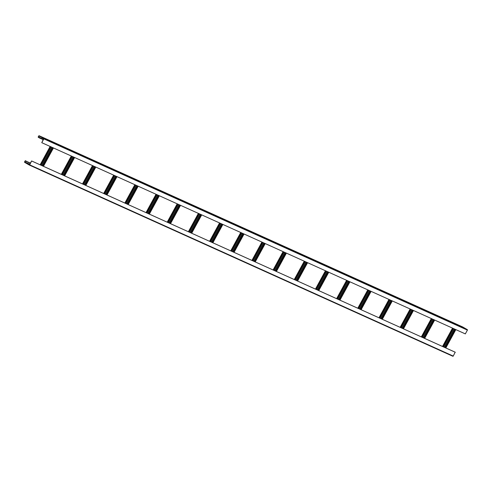 <?xml version="1.0" encoding="UTF-8"?>
<svg xmlns="http://www.w3.org/2000/svg" width="492" height="492" viewBox="0 0 492 492"><rect width="100%" height="100%" fill="white"/><g stroke="black" fill="none" stroke-linecap="round" stroke-linejoin="round"><path stroke-width="0.74" d="M26.316 161.216L25.566 160.779A0.363 0.314 -65.7 0 0 25.123 160.945L24.6 161.899A0.363 0.314 -65.7 0 0 24.698 162.378L29.237 165.011A0.363 0.314 -65.7 0 0 29.686 164.851L31.623 160.964L29.342 164.857L24.735 161.979L25.467 160.933L30.467 163.086M452.818 356.245L29.262 165.023L452.794 356.233A0.363 0.314 -65.7 0 0 453.237 356.073L455.18 352.186L31.623 160.964M31.759 161.044L455.315 352.266M53.45 147.957L43.45 166.302M53.37 147.914L43.364 166.265M41.771 142.68L43.665 138.56L39.108 135.921L38.376 136.967L39.169 137.637L38.339 137.36A0.363 0.314 114.3 0 1 38.241 136.887L38.763 135.927A0.363 0.314 114.3 0 1 39.206 135.767L43.751 138.4A0.363 0.314 114.3 0 1 43.849 138.873L41.771 142.68L465.327 333.902L467.4 330.101A0.363 0.314 114.3 0 0 467.302 329.622L462.763 326.989A0.363 0.314 114.3 0 0 462.738 326.977A0.363 0.314 114.3 0 1 462.738 326.977L39.182 135.755M50.983 146.837L40.977 165.189M51.07 146.88L41.064 165.226M29.569 164.734L27.251 163.559L29.612 164.654M26.224 161.376L30.381 163.246M455.826 329.615L445.826 347.967M455.746 329.578L445.74 347.93M453.36 328.502L443.353 346.848M453.439 328.539L443.44 346.891M434.651 320.058L424.645 338.404M434.565 320.015L424.559 338.367M432.179 318.939L422.173 337.291M432.265 318.976L422.259 337.327M413.471 310.495L403.471 328.841M413.391 310.458L403.385 328.804M411.004 309.382L400.998 327.727M411.084 309.419L401.085 327.764M392.296 300.932L382.29 319.283M392.21 300.895L382.204 319.247M389.824 299.819L379.818 318.164M389.91 299.856L379.904 318.207M371.116 291.375L361.116 309.72M371.036 291.332L361.03 309.683M368.649 290.255L358.643 308.607M368.729 290.292L358.729 308.644M349.941 281.811L339.935 300.163M349.855 281.775L339.849 300.12M347.469 280.698L337.463 299.044M347.555 280.735L337.549 299.081M328.761 272.248L318.761 290.6M328.681 272.211L318.675 290.563M326.294 271.135L316.288 289.481M326.374 271.172L316.374 289.524M307.586 262.691L297.58 281.037M307.5 262.648L297.494 281M305.114 261.572L295.108 279.923M305.2 261.609L295.194 279.96M286.405 253.128L276.406 271.479M286.319 253.091L276.32 271.436M283.939 252.015L273.933 270.36M284.019 252.052L274.019 270.397M265.231 243.565L255.225 261.916M265.145 243.528L255.139 261.879M262.759 242.451L252.753 260.797M262.845 242.488L252.839 260.84M244.05 234.007L234.051 252.353M243.964 233.964L233.964 252.316M241.578 232.888L231.578 251.24M241.664 232.925L231.664 251.277M222.876 224.444L212.87 242.796M222.79 224.407L212.784 242.753M220.404 223.331L210.398 241.677M220.49 223.368L210.484 241.713M201.695 214.881L191.689 233.233M201.609 214.844L191.609 233.196M199.223 213.768L189.223 232.119M199.309 213.805L189.303 232.156M180.521 205.324L170.515 223.669M180.435 205.281L170.429 223.632M178.049 204.205L168.043 222.556M178.135 204.248L168.129 222.593M159.34 195.761L149.334 214.112M159.254 195.724L149.254 214.069M156.868 194.648L146.868 212.993M156.954 194.684L146.948 213.03M138.166 186.197L128.16 204.549M138.08 186.16L128.074 204.512M135.694 185.084L125.688 203.436M135.78 185.121L125.774 203.473M116.985 176.64L106.979 194.986M116.899 176.597L106.899 194.949M114.513 175.521L104.513 193.873M114.599 175.564L104.593 193.91M95.811 167.077L85.805 185.429M95.725 167.04L85.719 185.386M93.339 165.964L83.332 184.309M93.425 166.001L83.419 184.346M74.63 157.514L64.624 175.865M74.544 157.477L64.544 175.828M72.158 156.401L62.158 174.752M72.244 156.438L62.238 174.789M39.083 137.797L43.234 139.666M463.815 327.69L461.699 326.737L463.759 327.795M460.291 326.098L458.169 325.144L460.229 326.202M456.761 324.505L454.639 323.545L456.699 324.609M453.23 322.912L451.109 321.952L453.169 323.016M449.7 321.319L447.579 320.36L449.639 321.424M446.17 319.726L444.048 318.767L446.115 319.831M442.64 318.133L440.524 317.174L442.585 318.238M439.11 316.534L436.994 315.581L439.055 316.639M435.58 314.942L433.464 313.988L435.525 315.046M432.05 313.349L429.934 312.395L431.994 313.453M428.52 311.756L426.404 310.803L428.464 311.86M424.99 310.163L422.874 309.204L424.934 310.267M421.459 308.57L419.344 307.611L421.404 308.675M417.929 306.977L415.814 306.018L417.874 307.082M414.405 305.384L412.284 304.425L414.344 305.489M410.875 303.792L408.754 302.832L410.814 303.896M407.345 302.193L405.224 301.239L407.284 302.297M403.815 300.6L401.693 299.646L403.754 300.704M400.285 299.007L398.169 298.054L400.23 299.111M396.755 297.414L394.639 296.461L396.7 297.519M393.225 295.821L391.109 294.868L393.169 295.926M389.695 294.228L387.579 293.269L389.639 294.333M386.165 292.635L384.049 291.676L386.109 292.74M382.635 291.043L380.519 290.083L382.579 291.147M379.104 289.45L376.989 288.49L379.049 289.554M375.574 287.851L373.459 286.897L375.519 287.955M372.05 286.258L369.929 285.305L371.989 286.362M368.52 284.665L366.399 283.712L368.459 284.77M364.99 283.072L362.868 282.119L364.929 283.177M361.46 281.479L359.338 280.526L361.399 281.584M357.93 279.887L355.808 278.927L357.875 279.991M354.4 278.294L352.284 277.334L354.345 278.398M350.87 276.701L348.754 275.741L350.814 276.805M347.34 275.108L345.224 274.149L347.284 275.212M343.81 273.509L341.694 272.556L343.754 273.613M340.279 271.916L338.164 270.963L340.224 272.021M336.749 270.323L334.634 269.37L336.694 270.428M333.219 268.73L331.104 267.777L333.164 268.835M329.689 267.138L327.574 266.184L329.634 267.242M326.165 265.545L324.043 264.585L326.104 265.649M322.635 263.952L320.513 262.992L322.574 264.056M319.105 262.359L316.983 261.4L319.044 262.464M315.575 260.766L313.453 259.807L315.513 260.871M312.045 259.167L309.923 258.214L311.99 259.272M308.515 257.574L306.399 256.621L308.459 257.679M304.985 255.981L302.869 255.028L304.929 256.086M301.455 254.389L299.339 253.435L301.399 254.493M297.924 252.796L295.809 251.843L297.869 252.9M294.394 251.203L292.279 250.243L294.339 251.307M290.864 249.61L288.749 248.651L290.809 249.715M287.334 248.017L285.219 247.058L287.279 248.122M283.804 246.424L281.688 245.465L283.749 246.529M280.28 244.825L278.158 243.872L280.219 244.93M276.75 243.232L274.628 242.279L276.688 243.337M273.22 241.64L271.098 240.686L273.158 241.744M269.69 240.047L267.568 239.094L269.634 240.151M266.16 238.454L264.044 237.501L266.104 238.558M262.63 236.861L260.514 235.902L262.574 236.966M259.099 235.268L256.984 234.309L259.044 235.373M255.569 233.675L253.454 232.716L255.514 233.78M252.039 232.083L249.924 231.123L251.984 232.187M248.509 230.484L246.394 229.53L248.454 230.594M244.979 228.891L242.863 227.937L244.924 228.995M241.449 227.298L239.333 226.345L241.394 227.402M237.925 225.705L235.803 224.752L237.864 225.81M234.395 224.112L232.273 223.159L234.333 224.217M230.865 222.519L228.743 221.56L230.803 222.624M227.335 220.926L225.213 219.967L227.273 221.031M223.805 219.334L221.683 218.374L223.749 219.438M220.275 217.741L218.159 216.781L220.219 217.845M216.744 216.142L214.629 215.188L216.689 216.252M213.214 214.549L211.099 213.596L213.159 214.653M209.684 212.956L207.569 212.003L209.629 213.061M206.154 211.363L204.039 210.41L206.099 211.468M202.624 209.77L200.508 208.817L202.569 209.875M199.094 208.178L196.978 207.218L199.039 208.282M195.564 206.585L193.448 205.625L195.508 206.689M192.04 204.992L189.918 204.032L191.978 205.096M188.51 203.399L186.388 202.44L188.448 203.503M184.98 201.8L182.858 200.847L184.918 201.911M181.45 200.207L179.328 199.254L181.388 200.312M177.919 198.614L175.804 197.661L177.864 198.719M174.389 197.021L172.274 196.068L174.334 197.126M170.859 195.429L168.744 194.475L170.804 195.533M167.329 193.836L165.214 192.876L167.274 193.94M163.799 192.243L161.683 191.283L163.744 192.347M160.269 190.65L158.153 189.691L160.214 190.755M156.739 189.057L154.623 188.098L156.684 189.162M153.209 187.464L151.093 186.505L153.153 187.569M149.679 185.865L147.563 184.912L149.623 185.97M146.155 184.272L144.033 183.319L146.093 184.377M142.625 182.68L140.503 181.726L142.563 182.784M139.095 181.087L136.973 180.133L139.033 181.191M135.564 179.494L133.443 178.535L135.509 179.598M132.034 177.901L129.919 176.942L131.979 178.006M128.504 176.308L126.389 175.349L128.449 176.413M124.974 174.715L122.859 173.756L124.919 174.82M121.444 173.123L119.328 172.163L121.389 173.227M117.914 171.523L115.798 170.57L117.859 171.628M114.384 169.931L112.268 168.977L114.329 170.035M110.854 168.338L108.738 167.385L110.798 168.442M107.324 166.745L105.208 165.792L107.268 166.85M103.8 165.152L101.678 164.199L103.738 165.257M100.27 163.559L98.148 162.6L100.208 163.664M96.74 161.966L94.618 161.007L96.678 162.071M93.209 160.374L91.088 159.414L93.148 160.478M89.679 158.781L87.558 157.821L89.624 158.885M86.149 157.182L84.034 156.228L86.094 157.286M82.619 155.589L80.504 154.636L82.564 155.693M79.089 153.996L76.973 153.043L79.034 154.101M75.559 152.403L73.443 151.45L75.504 152.508M72.029 150.81L69.913 149.857L71.973 150.915M68.499 149.217L66.383 148.258L68.443 149.322M64.969 147.625L62.853 146.665L64.913 147.729M61.439 146.032L59.323 145.072L61.383 146.136M57.915 144.439L55.793 143.48L57.853 144.543M54.384 142.84L52.263 141.887L54.323 142.944M50.854 141.247L48.733 140.294L50.793 141.352M47.324 139.654L45.203 138.701L47.269 139.759M43.794 138.061L41.679 137.108L43.739 138.166M39.169 137.637L43.321 139.507M29.686 164.851L453.237 356.073M52.829 147.674L42.829 166.025M50.442 146.598L40.442 164.943M51.851 147.231L41.845 165.583M52.582 147.563L42.583 165.915M24.784 162.219L29.723 164.451M24.735 161.979L29.821 164.273M25.258 161.019L30.344 163.319M455.205 329.339L445.205 347.684M452.818 328.256L442.818 346.608M454.227 328.896L444.221 347.241M454.959 329.222L444.959 347.573M434.03 319.775L424.024 338.121M431.644 318.699L421.638 337.045M433.046 319.333L423.046 337.684M433.784 319.665L423.778 338.01M412.849 310.212L402.85 328.564M410.463 309.136L400.463 327.488M411.872 309.769L401.866 328.121M412.603 310.101L402.604 328.453M391.675 300.655L381.669 319.001M389.289 299.573L379.283 317.924M390.691 300.212L380.691 318.558M391.429 300.544L381.423 318.89M370.494 291.092L360.495 309.443M368.108 290.016L358.108 308.361M369.517 290.649L359.511 309.001M370.248 290.981L360.242 309.327M349.32 281.529L339.314 299.88M346.934 280.452L336.928 298.804M348.336 281.086L338.336 299.437M349.074 281.418L339.068 299.769M328.139 271.971L318.133 290.317M325.753 270.889L315.753 289.241M327.162 271.529L317.156 289.874M327.893 271.861L317.887 290.206M306.965 262.408L296.959 280.76M304.579 261.332L294.573 279.677M305.981 261.965L295.981 280.317M306.719 262.298L296.713 280.643M285.784 252.845L275.778 271.197M283.398 251.769L273.392 270.12M284.807 252.402L274.8 270.754M285.538 252.734L275.532 271.086M264.61 243.288L254.604 261.633M262.224 242.205L252.218 260.557M263.626 242.845L253.62 261.19M264.364 243.177L254.358 261.523M243.429 233.725L233.423 252.076M241.043 232.648L231.037 250.994M242.451 233.282L232.445 251.633M243.183 233.614L233.177 251.959M222.255 224.161L212.249 242.513M219.869 223.085L209.863 241.437M221.271 223.719L211.265 242.07M222.003 224.051L212.003 242.402M201.074 214.604L191.068 232.95M198.688 213.528L188.682 231.873M200.096 214.161L190.09 232.507M200.828 214.494L190.822 232.839M179.9 205.041L169.894 223.393M177.514 203.965L167.508 222.31M178.916 204.598L168.91 222.95M179.648 204.93L169.648 223.276M158.719 195.478L148.713 213.829M156.333 194.401L146.327 212.753M157.741 195.035L147.735 213.387M158.473 195.367L148.467 213.719M137.539 185.921L127.539 204.266M135.159 184.844L125.153 203.19M136.561 185.478L126.555 203.823M137.293 185.81L127.293 204.155M116.364 176.357L106.358 194.709M113.978 175.281L103.972 193.627M115.38 175.915L105.38 194.266M116.118 176.247L106.112 194.598M95.184 166.794L85.184 185.146M92.797 165.718L82.797 184.07M94.206 166.351L84.2 184.703M94.938 166.683L84.938 185.035M74.009 157.237L64.003 175.583M71.623 156.161L61.617 174.506M73.025 156.794L63.025 175.14M73.763 157.126L63.757 175.472M39.206 135.767L462.763 326.989M43.751 138.4L467.302 329.622M43.849 138.873L467.4 330.101M38.899 136.007L40.535 136.745M38.376 136.967L43.456 139.261M38.425 137.2L43.364 139.433M50.141 146.456L40.135 164.808M52.669 147.6L42.669 165.952M452.517 328.121L442.511 346.473M455.045 329.265L445.045 347.61M431.336 318.558L421.33 336.909M433.87 319.702L423.864 338.053M410.162 309.001L400.156 327.346M412.69 310.144L402.69 328.49M388.981 299.437L378.975 317.789M391.515 300.581L381.509 318.927M367.801 289.874L357.801 308.226M370.335 291.018L360.335 309.37M346.626 280.317L336.62 298.662M349.16 281.461L339.154 299.806M325.446 270.754L315.446 289.105M327.979 271.898L317.98 290.243M304.271 261.19L294.265 279.542M306.805 262.334L296.799 280.686M283.091 251.633L273.091 269.979M285.624 252.777L275.618 271.123M261.916 242.07L251.91 260.422M264.45 243.214L254.444 261.566M240.736 232.507L230.736 250.858M243.269 233.651L233.263 252.002M219.561 222.95L209.555 241.295M222.095 224.094L212.089 242.439M198.381 213.387L188.381 231.738M200.914 214.53L190.908 232.882M177.206 203.823L167.2 222.175M179.74 204.967L169.734 223.319M156.025 194.266L146.026 212.612M158.559 195.41L148.553 213.756M134.851 184.703L124.845 203.055M137.385 185.847L127.379 204.198M113.67 175.14L103.664 193.491M116.204 176.284L106.198 194.635M92.496 165.583L82.49 183.928M95.024 166.727L85.024 185.072M71.315 156.019L61.309 174.371M73.849 157.163L63.843 175.515"/></g></svg>
